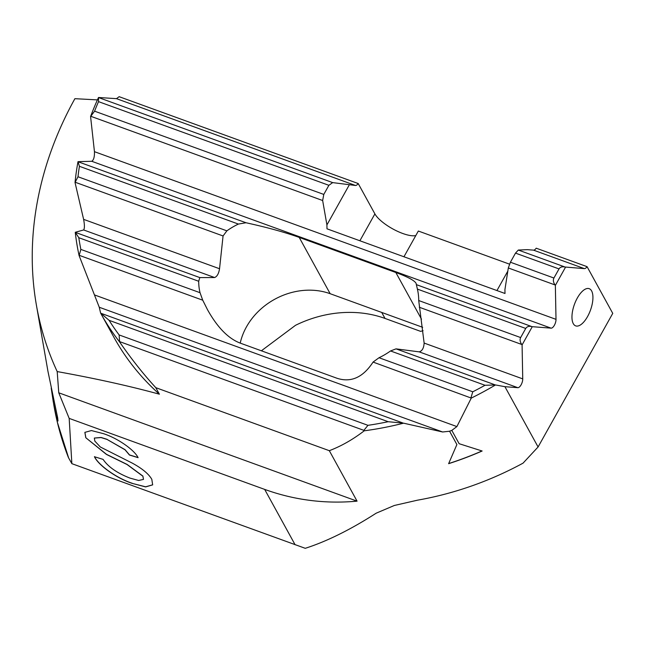 <?xml version="1.0" encoding="UTF-8"?>
<svg xmlns="http://www.w3.org/2000/svg" width="645" height="645" viewBox="0 0 645 645"><rect width="100%" height="100%" fill="white"/><g stroke="black" fill="none" stroke-linecap="round" stroke-linejoin="round"><path stroke-width="0.97" d="M577.34 297.99A19.785 8.522 110 0 0 575.687 325.878A19.785 8.522 110 0 0 587.555 316.566A19.785 8.522 -70 0 0 589.199 288.678A19.785 8.522 -70 0 0 577.34 297.99M100.757 313.349L113.762 336.996A299.796 253.13 151.2 0 0 159.396 394.2L155.792 387.661C143.359 374.124 131.298 358.886 119.615 341.955A299.796 253.13 151.2 0 1 100.757 313.349A299.796 253.13 151.2 0 1 100.636 313.123L99.257 307.254L442.607 431.981L403.585 423.176A299.796 253.13 151.2 0 1 364.223 430.812C353.041 439.438 341.399 446.066 329.321 450.694L357.064 501.157C325.29 504.068 294.491 500.149 264.668 489.402L69.176 418.387L58.759 392.797L57.195 371.576A366.626 309.552 151.2 0 1 36.378 304.988L47.972 371.439L57.671 417.847L57.986 420.983L56.099 415.477L53.301 402.029L57.357 422.217L68.628 457.926L71.861 463.666L305.254 548.315C326.886 541.365 350.525 529.658 376.164 513.194L394.329 505.478L417.573 500.165A299.796 253.13 151.2 0 0 523.047 463.15L538.083 446.977L612.75 313.373L587.071 266.667L536.205 248.196A5.999 2.58 -70 0 1 533.504 250.139L584.362 268.618L565.044 267.03C562.222 266.401 560.207 267.03 559.013 268.917L553.918 278.027C552.926 280.059 553.297 282.365 555.031 284.937L555.353 285.388L565.544 267.159M538.083 446.977L504.93 386.686L495.513 384.952A299.796 253.13 151.2 0 1 471.277 398.086L456.894 426.587L451.806 430.392L459.127 443.704L482.137 451.008A299.796 253.13 151.2 0 1 448.622 463.682L456.894 444.55L449.573 431.239L442.607 431.981M99.257 307.254L79.109 255.622A299.796 253.13 151.2 0 1 75.255 232.289L83.64 229.959L214.624 277.543L199.805 277.584L198.7 281.26A63.855 53.914 151.2 0 0 200.031 292.709L202.732 300.199L207.513 309.713C217.397 327.418 228.282 338.544 240.158 343.084L336.787 378.188C350.88 382.896 362.974 377.527 373.068 362.079L471.277 398.086M451.806 430.392L449.573 431.239M69.176 418.387L71.861 463.666M107.046 439.43L101.039 437.568L94.339 438.076L94.831 441.099L100.33 446.985L132.193 463.078C142.222 468.528 148.761 473.954 151.817 479.356L152.663 484.863L145.641 486.91L132.249 483.403C116.495 478.259 98.322 465.182 94.444 456.733L103.087 459.377C108.094 466.811 117.051 473.051 129.943 478.09L138.643 480.477L143.464 479.404L142.908 476.236L127.081 464.545L106.441 454.427L85.785 437.721L84.866 432.368L91.421 430.554L103.668 433.722C117.729 438.31 134.458 449.952 138.095 457.668L129.452 455.023L125.033 449.791L107.046 439.422L125.082 449.694L129.508 454.927L138.006 457.523M97.419 99.878L74.893 98.685A366.626 309.552 151.2 0 0 36.378 304.988M83.64 229.959C84.664 228.435 84.656 224.903 83.616 219.364L75.03 182.519A299.796 253.13 151.2 0 1 78.005 161.661L91.767 161.29C93.702 160.065 94.597 156.864 94.452 151.68L90.574 116.543A299.796 253.13 151.2 0 1 98.508 97.492L116.487 98.653L119.156 96.686L358.193 183.527L374.898 213.898A25.179 8.03 -150.8 0 0 393.926 229.531A25.179 8.03 -150.8 0 0 415.807 235.554M403.947 256.766L418.331 231.031L509.477 264.144M51.205 388.097L53.301 402.029M53.583 403.56C56.639 421.967 61.525 439.809 68.241 457.095L68.628 457.926M423.072 330.7L420.621 331.369L385.017 318.436A108.828 91.888 -28.8 0 0 295.515 325.306L261.378 350.791M116.487 98.653L355.492 185.478L332.659 182.608L328.886 185.317L323.79 194.427L322.653 200.522L326.918 224.911L326.991 228.814L505.003 293.483L504.93 289.581L508.308 267.965L510.413 262.225L515.508 253.114L518.314 250.05L527.247 249.655L533.504 250.139M584.362 268.618A5.999 2.58 110 0 0 587.071 266.667M504.93 386.686L517.822 387.685A5.999 2.58 -70 0 0 521.112 384.799A5.999 2.58 -70 0 0 522.74 378.881L522.079 344.922L532.27 326.684L551.088 328.152A5.999 2.58 -70 0 0 554.386 325.265A5.999 2.58 -70 0 0 556.006 319.348L555.353 285.388M75.03 182.519L77.989 176.754A296.2 250.091 151.2 0 1 79.424 166.313L78.005 161.661M532.27 326.684L531.77 326.564C528.948 325.935 526.941 326.564 525.74 328.45L520.644 337.561C519.652 339.592 520.023 341.898 521.757 344.47L522.079 344.922M83.616 219.364L219.542 268.739L223.065 235.965L226.879 230.845A63.855 53.914 151.2 0 1 238.392 224.065L246.011 222.751C267.151 227.387 284.888 232.273 299.216 237.408L395.845 272.512C407.592 276.818 414.332 280.406 416.065 283.284L417.388 289.089A63.855 53.914 151.2 0 1 418.718 300.538L424.136 343.067L522.74 378.881M240.222 343.108A63.855 53.914 151.2 0 1 330.167 293.709L422.668 327.313M219.542 268.739C218.76 273.577 217.123 276.512 214.624 277.543M373.068 362.079L379.026 357.733A63.855 53.914 151.2 0 0 390.539 350.953L396.022 348.864L419.218 351.864C422.185 351.001 423.821 348.074 424.136 343.067M79.109 255.622L80.859 249.413A296.2 250.091 151.2 0 1 78.803 237.707L75.255 232.289M119.615 341.955L119.123 334.94A296.2 250.091 151.2 0 1 109.102 320.331L100.636 313.123M329.321 450.694L155.792 387.661M159.396 394.2C129.637 386.049 95.573 378.502 57.195 371.576M357.064 501.157L58.759 392.797M495.513 384.952L485.008 385.275A296.2 250.091 151.2 0 1 472.769 391.789L470.995 397.651M403.585 423.176L388.169 421.709A296.2 250.091 151.2 0 1 367.956 425.329L363.869 430.352L364.223 430.812M90.574 116.543L94.581 111.166A296.2 250.091 151.2 0 1 98.532 101.636L98.508 97.492M355.492 185.478A5.999 2.58 110 0 0 358.193 183.527M496.948 290.556L507.817 271.118M349.227 184.986L326.918 224.911M152.696 484.814L145.641 486.806L132.249 483.403M132.298 483.299C116.552 478.163 98.379 465.077 94.501 456.636M143.488 479.356L142.908 476.236M85.785 437.721L106.498 454.33L127.138 464.448L142.964 476.139M85.841 437.624L84.898 432.311M94.355 438.044L101.096 437.471L107.094 439.326M449.549 431.142L456.894 444.55M448.678 463.562A299.683 253.025 -28.8 0 0 481.992 450.96M295.112 544.775L264.668 489.402M94.807 295.047L456.894 426.587M508.308 267.965L555.031 284.937M510.413 262.225L553.918 278.027M515.508 253.114L559.013 268.917M518.314 250.05L565.044 267.03M330.167 293.709L299.216 237.408M421.507 319.186L395.845 272.512M385.017 318.436L381.719 312.438M94.452 151.68L556.006 319.348M91.767 161.29L551.088 328.152M90.864 116.318L322.653 200.522M77.989 176.754L226.879 230.845M79.424 166.313L238.392 224.065M417.388 289.089L525.74 328.45M418.718 300.538L520.644 337.561M78.206 161.79L246.011 222.751M416.356 284.63L531.77 326.564M94.581 111.166L323.79 194.427M98.532 101.636L328.886 185.317M98.645 97.597L332.659 182.608M75.296 182.285L223.065 235.965M419.282 307.246L521.757 344.47M419.218 351.864L517.822 387.685M78.803 237.707L198.7 281.26M80.859 249.413L200.031 292.709M379.026 357.733L472.769 391.789M390.539 350.953L485.008 385.275M75.562 232.45L199.805 277.584M396.022 348.864L494.836 384.759M79.375 255.38L202.732 300.199M101.201 313.381L402.649 422.894M119.123 334.94L367.956 425.329M109.102 320.331L388.169 421.709M119.962 341.745L363.869 430.352M374.898 213.898L359.886 240.762"/></g></svg>
